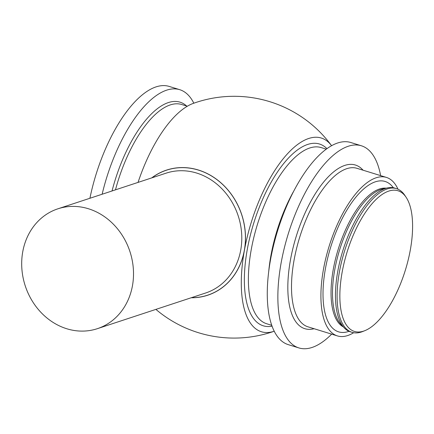 <?xml version="1.0" encoding="UTF-8"?>
<svg xmlns="http://www.w3.org/2000/svg" width="434" height="434" viewBox="0 0 434 434"><rect width="100%" height="100%" fill="white"/><g stroke="black" fill="none" stroke-linecap="round" stroke-linejoin="round"><path stroke-width="0.65" d="M132.468 285.691A63.098 55.08 71.8 0 1 97.346 328.679A63.098 55.08 71.8 0 1 60.277 326.287A63.098 55.08 71.8 0 1 21.7 265.141A63.098 55.08 71.8 0 1 57.858 208.825A63.098 55.08 71.8 0 1 113.713 224.552A63.098 55.08 71.8 0 1 132.468 285.691M102.131 194.237A105.793 43.85 -72.8 0 1 179.719 89.675A105.793 43.85 -72.8 0 1 193.824 103.2M89.914 198.262A105.793 43.85 -72.8 0 1 169.114 86.399L179.719 89.675M364.94 330.627L362.721 331.516A75.212 31.177 -72.8 0 1 352.061 332.336A75.212 31.177 -72.8 0 1 339.41 271.955A75.212 31.177 -72.8 0 1 396.443 188.611A75.212 31.177 -72.8 0 1 404.786 195.295L406.115 197.286A73.623 30.516 -72.8 0 1 410.336 249.843A73.623 30.516 -72.8 0 1 364.94 330.627A73.623 30.516 -72.8 0 1 342.122 272.319A73.623 30.516 -72.8 0 1 371.656 204.159A73.623 30.516 -72.8 0 1 406.115 197.286M352.061 332.336L350.406 331.826A75.212 31.177 -72.8 0 1 336.735 310.728A75.212 31.177 -72.8 0 1 337.755 271.44A75.212 31.177 -72.8 0 1 371.602 197.812A75.212 31.177 -72.8 0 1 394.788 188.096L396.443 188.611M353.677 332.721A82.954 34.384 -72.8 0 1 337.413 335.911A82.954 34.384 -72.8 0 1 323.46 269.319A82.954 34.384 -72.8 0 1 386.363 177.398A82.954 34.384 -72.8 0 1 398 189.202M380.623 175.624A105.793 43.85 107.2 0 0 361.359 145.77L350.748 142.493A105.793 43.85 107.2 0 0 270.523 259.722A105.793 43.85 107.2 0 0 288.317 344.656L298.928 347.932A105.793 43.85 107.2 0 0 331.668 334.142M361.359 145.77A105.793 43.85 107.2 0 0 288.241 233.91A105.793 43.85 107.2 0 0 298.928 347.932M155.893 309.388A120.896 120.896 0 0 0 274.25 331.218A101.372 42.022 -72.8 0 1 244.407 250.353A101.372 42.022 -72.8 0 1 284.254 157.477A101.372 42.022 -72.8 0 1 331.554 145.661A120.896 120.896 0 0 0 193.228 103.411M191.204 297.757A65.865 57.5 -108.2 0 0 244.396 250.353A65.865 57.5 -108.2 0 0 217.966 180.354A65.865 57.5 -108.2 0 0 151.716 177.897M138.055 182.399A101.263 41.973 -72.8 0 1 193.271 103.395M97.346 328.679L205.624 293.004A63.098 55.08 -108.2 0 0 240.745 250.017A63.098 55.08 -108.2 0 0 196.678 173.063A63.098 55.08 -108.2 0 0 166.135 173.15L57.858 208.825M151.938 177.826A65.789 57.429 71.8 0 1 198.387 170.09A65.789 57.429 71.8 0 1 245.324 241.809A65.789 57.429 71.8 0 1 191.427 297.681M112.043 190.971A93.977 38.957 -72.8 0 1 186.642 106.032M342.589 325.885A72.814 30.185 -72.8 0 1 334.739 269.802A72.814 30.185 -72.8 0 1 384.985 188.595M343.397 326.932A72.814 30.185 -72.8 0 1 333.279 269.351A72.814 30.185 -72.8 0 1 386.244 188.188M349.012 331.305A78.7 32.626 -72.8 0 1 325.429 268.668A78.7 32.626 -72.8 0 1 356.58 196.304A78.7 32.626 -72.8 0 1 393.345 187.743M337.413 335.911L308.004 326.835A82.954 34.384 -72.8 0 1 294.051 260.237A82.954 34.384 -72.8 0 1 356.96 168.316L386.363 177.398M314.102 328.717A85.644 35.501 -72.8 0 1 290.465 259.923A85.644 35.501 -72.8 0 1 323.292 182.475A85.644 35.501 -72.8 0 1 363.057 170.199M268.711 271.597A92.203 38.219 -72.8 0 1 270.876 255.816A92.203 38.219 -72.8 0 1 293.362 191.774M271.787 325.332L266.726 323.769A92.203 38.219 -72.8 0 1 251.215 249.745A92.203 38.219 -72.8 0 1 321.138 147.565L326.2 149.128M272.08 326.162A95.149 39.44 -72.8 0 1 247.288 249.404A95.149 39.44 -72.8 0 1 326.911 148.612M115.477 189.837A92.203 38.219 -72.8 0 1 181.651 104.491L187.298 106.238"/></g></svg>
